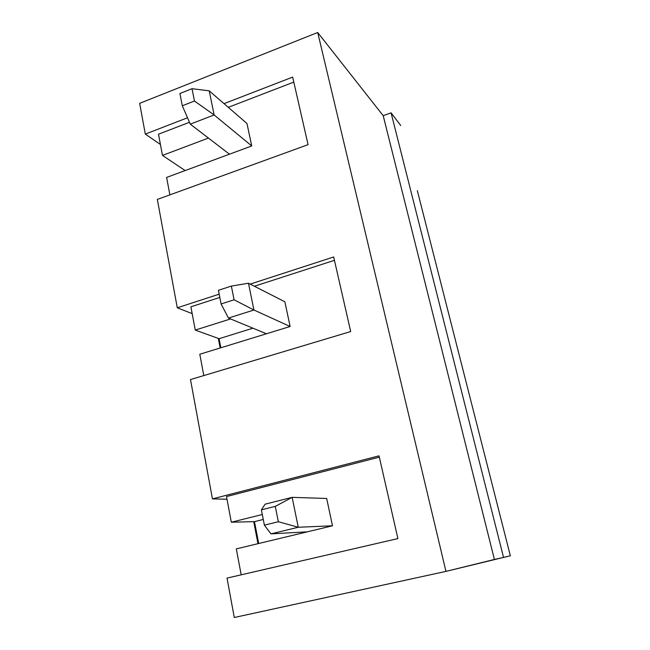 <?xml version="1.0" encoding="UTF-8"?>
<svg xmlns="http://www.w3.org/2000/svg" width="650" height="650" viewBox="0 0 650 650"><rect width="100%" height="100%" fill="white"/><g stroke="black" fill="none" stroke-linecap="round" stroke-linejoin="round"><path stroke-width="0.97" d="M417.341 190.669L449.378 316.436L417.341 190.669M177.279 307.791L219.18 294.174L177.279 307.791L157.332 199.428L177.279 307.791L192.173 313.633L177.279 307.791M250.177 284.107L333.678 256.969L350.691 331.549L190.491 379.567L212.444 498.883L379.031 455.837L397.906 538.582L227.029 578.102L234.276 617.5L445.957 571.383L317.704 32.5L139.653 103.35L145.308 134.095L187.509 117.772L145.308 134.095L139.653 103.35L317.704 32.5L383.207 115.708L391.081 112.84L400.741 125.523L391.081 112.84L383.207 115.708L317.704 32.5L445.957 571.383L234.276 617.5L227.029 578.102L397.906 538.582L379.031 455.837L212.444 498.883L190.491 379.567L350.691 331.549L333.678 256.969L250.177 284.107M224.023 103.651L292.662 77.098L308.067 144.657L157.332 199.428L308.067 144.657L292.662 77.098L224.023 103.651M497.12 503.848L510.348 555.774L445.957 571.383L494.406 559.455L383.207 115.708L494.406 559.455L503.555 557.456L391.081 112.84L503.555 557.456L510.348 555.774L455.609 340.901L497.12 503.848M257.977 543.676L253.719 521.649L257.977 543.676M227.004 499.233L212.444 498.883L227.004 499.233M220.163 347.986L218.319 338.414L220.163 347.986M160.428 144.463L145.308 134.095L160.428 144.463M236.316 548.884L332.483 525.793L326.674 498.469L332.483 525.793L236.316 548.884L241.191 574.827L236.316 548.884M262.299 514.508L231.319 522.226L254.475 521.633L263.266 519.456L254.475 521.633L231.319 522.226L262.299 514.508M455.609 340.901L449.378 316.436L455.609 340.901M208.431 138.068L162.484 155.415L185.169 170.568L162.484 155.415L158.502 134.201L189.467 122.281L158.502 134.201L162.484 155.415L208.431 138.068M166.611 177.426L251.745 145.957L246.976 123.516L251.745 145.957L166.611 177.426L169.886 194.87L166.611 177.426M228.28 107.331L293.808 82.103L228.28 107.331M226.501 496.576L231.319 522.226L226.501 496.576L379.332 457.145L226.501 496.576M258.708 543.506L254.475 521.633L258.708 543.506M230.555 318.939L195.26 330.078L219.091 338.699L252.947 328.185L219.091 338.699L195.26 330.078L190.897 306.808L219.814 297.44L190.897 306.808L195.26 330.078L230.555 318.939M199.794 354.242L290.119 326.495L284.871 301.795L290.119 326.495L199.794 354.242L203.799 375.578L199.794 354.242M220.846 347.774L219.091 338.699L220.846 347.774M254.386 286.244L334.449 260.325L254.386 286.244M209.227 90.837L246.976 123.516L209.227 90.837L214.143 114.969L190.271 124.142L229.458 154.196L190.271 124.142L182.309 105.779L194.472 101.018L192.018 88.701L179.904 93.494L182.309 105.779L179.904 93.494L192.018 88.701L209.227 90.837L192.018 88.701L194.472 101.018L214.143 114.969L251.745 145.957L214.143 114.969L209.227 90.837M182.309 105.779L190.271 124.142L214.143 114.969L194.472 101.018L182.309 105.779M292.151 497.348L326.674 498.469L292.151 497.348L298.252 527.256L270.952 533.869L307.255 531.846L270.952 533.869L264.387 525.159L278.338 521.731L275.275 506.374L261.389 509.86L264.387 525.159L261.389 509.86L275.275 506.374L292.151 497.348L265.102 504.173L292.151 497.348L275.275 506.374L278.338 521.731L298.252 527.256L332.483 525.793L298.252 527.256L292.151 497.348M265.102 504.173L261.389 509.86L265.102 504.173M264.387 525.159L270.952 533.869L298.252 527.256L278.338 521.731L264.387 525.159M248.471 283.229L284.871 301.795L248.471 283.229L253.939 310.017L228.459 318.069L266.451 333.767L228.459 318.069L221.097 303.973L234.097 299.796L231.359 286.081L218.424 290.306L221.097 303.973L218.424 290.306L231.359 286.081L248.471 283.229L231.359 286.081L234.097 299.796L253.939 310.017L290.119 326.495L253.939 310.017L248.471 283.229M221.097 303.973L228.459 318.069L253.939 310.017L234.097 299.796L221.097 303.973"/></g></svg>
